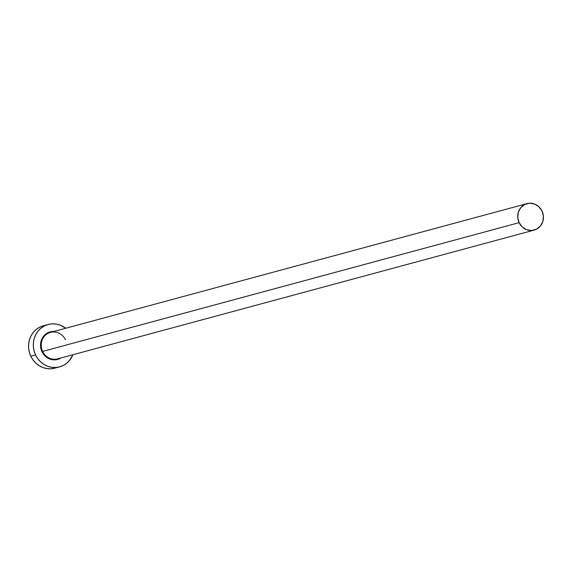 <?xml version="1.0" encoding="UTF-8"?>
<svg xmlns="http://www.w3.org/2000/svg" width="572" height="572" viewBox="0 0 572 572"><rect width="100%" height="100%" fill="white"/><g stroke="black" fill="none" stroke-linecap="round" stroke-linejoin="round"><path stroke-width="0.86" d="M527.005 203.618A13.714 12.798 -105.1 0 1 542.027 211.054A13.714 12.798 -105.1 0 1 534.162 230.101A13.714 12.798 -105.1 0 1 519.133 222.658L42.621 351.422L519.133 222.658A13.714 12.798 -105.1 0 1 527.005 203.618L50.493 332.375A13.714 12.798 74.9 0 0 42.621 351.422L41.978 351.708L45.217 356.163L49.778 359.03L54.962 359.859L57.543 359.459L60.982 357.958A14.264 13.306 -105.1 0 1 41.978 351.708L42.621 351.422A13.714 12.798 74.9 0 0 58.144 358.715M48.155 324.481L43.386 325.768A21.943 20.478 74.9 0 0 30.802 356.242L35.564 354.955A21.943 20.478 -105.1 0 1 48.155 324.481A21.943 20.478 -105.1 0 1 65.73 328.257L60.182 325.118L56.242 324.067L52.209 323.845L48.241 324.46L44.487 325.89L41.098 328.085L38.195 330.952L35.893 334.384L34.291 338.252L33.433 342.406L33.369 346.682L34.084 350.922L35.564 354.955L30.802 356.242A21.943 20.478 74.9 0 0 54.833 368.146L59.602 366.859A21.943 20.478 -105.1 0 1 35.564 354.955L37.752 358.637L40.555 361.819L43.872 364.378L47.569 366.223L51.516 367.274L55.548 367.496L59.517 366.881L63.27 365.451L66.659 363.256L69.562 360.389L72.887 354.74A21.943 20.478 -105.1 0 1 59.602 366.859M41.978 351.708L41.012 349.084L40.591 343.543L42.192 338.331L45.567 334.241L47.776 332.811L50.214 331.882L53.832 331.474A14.264 13.306 -105.1 0 0 41.978 351.708M43.472 325.747L39.718 327.177L36.329 329.372L33.426 332.239L31.131 335.671L29.522 339.539L28.671 343.693L28.6 347.969L29.322 352.209L30.802 356.242L32.983 359.924L35.786 363.106L39.103 365.665L42.807 367.51L46.747 368.561L50.779 368.783L54.748 368.168M65.515 339.818A13.714 12.798 74.9 0 0 49.993 332.525A13.714 12.798 74.9 0 0 42.621 351.422A13.714 12.798 74.9 0 0 57.65 358.858L534.162 230.101M519.133 222.658L522.25 226.948L526.64 229.701L531.624 230.495L536.45 229.215L540.383 226.054L542.821 221.493L543.4 216.223L542.027 211.054L538.91 206.764L534.52 204.011L529.536 203.217L524.71 204.497L520.777 207.657L518.339 212.219L517.76 217.489L519.133 222.658"/></g></svg>
